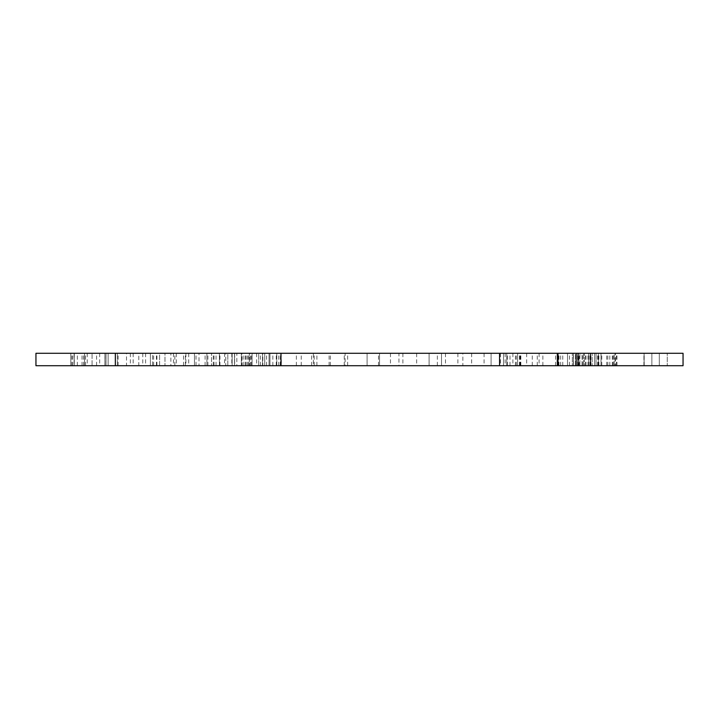 <?xml version="1.0" encoding="UTF-8"?>
<svg xmlns="http://www.w3.org/2000/svg" width="719" height="719" viewBox="0 0 719 719"><rect width="100%" height="100%" fill="white"/><g stroke="black" fill="none" stroke-linecap="round" stroke-linejoin="round"><path stroke-width="0.54" stroke-dasharray="3.6 2.7" d="M542.863 365.71L506.76 365.71L506.76 353.29L555.553 353.29L437.35 353.29L506.76 353.29L506.76 365.71L542.863 365.71L542.863 353.29M519.451 365.71L519.451 353.29M555.553 365.71L555.553 353.29M313.376 365.71L266.569 365.71L344.23 365.71L313.376 365.71L313.376 353.29L344.23 353.29L266.569 353.29L313.376 353.29M344.23 365.71L344.23 353.29M296.372 365.71L296.372 353.29M266.569 365.71L266.569 353.29M462.856 365.71L532.267 365.71L437.35 365.71L462.856 365.71L462.856 353.29M437.35 365.71L437.35 353.29M532.267 365.71L532.267 353.29M398.955 365.71L537.273 365.71L378.518 365.71L398.955 365.71L398.955 353.29L378.518 353.29L537.273 353.29L398.955 353.29M378.518 365.71L378.518 353.29M519.936 365.71L519.936 353.29M537.273 365.71L537.273 353.29M345.102 365.71L510.005 365.71L345.102 365.71L345.102 353.29L510.005 353.29L345.102 353.29M347.637 365.71L347.637 353.29M510.005 365.71L510.005 353.29M507.461 365.71L507.461 353.29M182.491 353.29L188.711 353.29L182.491 353.29M182.491 365.71L188.711 365.71L182.491 365.71M200.691 353.29L194.472 353.29L200.691 353.29M200.691 365.71L194.472 365.71L200.691 365.71M497.296 353.29L491.086 353.29L497.296 353.29M497.296 365.71L491.086 365.71L497.296 365.71M506.688 353.29L512.899 353.29L506.688 353.29M506.688 365.71L500.478 365.71L506.688 365.71M396.672 353.29L390.453 353.29L396.672 353.29M396.672 365.71L390.453 365.71L396.672 365.71M422.862 353.29L429.081 353.29L422.862 353.29M422.862 365.71L429.081 365.71L422.862 365.71M373.314 353.29L367.094 353.29L373.314 353.29M373.314 365.71L367.094 365.71L373.314 365.71M435.301 353.29L441.52 353.29L435.301 353.29M435.301 365.71L441.52 365.71L435.301 365.71M262.821 353.29L330.363 353.29L280.473 353.29L280.482 365.71L330.363 365.71L241.35 365.71L280.473 365.71L280.473 353.29L269.958 353.29L269.967 365.71L269.958 353.29L241.368 353.29L258.678 353.29L258.678 365.71L258.678 353.29L262.83 353.29L262.83 365.71L256.611 365.71L269.041 365.71L256.62 365.71L269.041 365.71L262.83 365.71L264.718 365.71L264.718 353.29L264.718 365.71L258.678 365.71L262.83 365.71L262.83 353.29M225.604 353.29L231.824 353.29L225.604 353.29M225.604 365.71L231.824 365.71L225.604 365.71M139.378 353.29L145.597 353.29L139.378 353.29M139.378 365.71L145.597 365.71L139.378 365.71M136.565 353.29L142.775 353.29L136.565 353.29M136.565 365.71L142.775 365.71L136.565 365.71M532.878 353.29L539.097 353.29L532.878 353.29M532.878 365.71L539.097 365.71L532.878 365.71M451.676 353.29L457.895 353.29L451.676 353.29M451.676 365.71L457.895 365.71L451.676 365.71M477.874 353.29L471.655 353.29L477.874 353.29M477.874 365.71L471.655 365.71L477.874 365.71M179.678 353.29L185.888 353.29L179.678 353.29M179.678 365.71L185.888 365.71L179.678 365.71M93.452 353.29L99.671 353.29L93.452 353.29M93.452 365.71L99.671 365.71L93.452 365.71M115.346 365.71L683.05 365.71L683.05 353.29L35.95 353.29L35.95 365.71L115.346 365.71L115.346 353.29M499.57 365.71L499.57 353.29M126.499 365.71L205.104 365.71L138.785 365.71L138.785 353.29L205.104 353.29L104.974 353.29L150.379 353.29L138.785 353.29L138.785 365.71L104.974 365.71L104.974 353.29L92.077 353.29L117.332 353.29L70.813 353.29L104.974 353.29L104.974 365.71L126.499 365.71L126.499 353.29M174.825 365.71L174.825 353.29M183.552 365.71L183.552 353.29M152.563 365.71L152.563 353.29L150.379 353.29L152.563 353.29L152.563 365.71L150.379 365.71L150.379 353.29L150.379 365.71L138.785 365.71L152.563 365.71M164.975 365.71L159.618 365.71L159.618 353.29L164.975 353.29L159.618 353.29L159.618 365.71L164.975 365.71L164.975 353.29L170.879 353.29L170.879 365.71L164.975 365.71L164.975 353.29M153.632 365.71L153.632 353.29M205.104 365.71L205.104 353.29M196.017 365.71L196.017 353.29M74.12 365.71L117.332 365.71L92.077 365.71L92.077 353.29L92.077 365.71L74.12 365.71L74.12 353.29M117.332 365.71L117.332 353.29L108.12 353.29L117.332 353.29L117.332 365.71L117.332 353.29L117.332 365.71L108.12 365.71L108.12 353.29L106.026 353.29L108.12 353.29L108.12 365.71L117.332 365.71M92.077 365.71L108.12 365.71L104.911 365.71L104.911 353.29L106.026 353.29L104.911 353.29L104.911 365.71L104.911 353.29M82.047 365.71L82.047 353.29M74.255 365.71L74.255 353.29M71.792 365.71L71.792 353.29M70.813 365.71L70.813 353.29L70.822 365.71M77.337 365.71L77.337 353.29M85.516 365.71L85.516 353.29M84.527 365.71L84.527 353.29L84.527 365.71M198.992 365.71L234.655 365.71L234.655 353.29L185.376 353.29L241.926 353.29L241.926 365.71L198.992 365.71L198.992 353.29M219.924 365.71L219.924 353.29M207.872 365.71L207.872 353.29M236.83 365.71L314.194 365.71L227.824 365.71L227.824 353.29L211.557 353.29L225.766 353.29L224.58 353.29L224.58 365.71L225.766 365.71L225.766 353.29L234.655 353.29L227.824 353.29L227.824 365.71L211.53 365.71L211.53 353.29L211.557 365.71L227.824 365.71L227.824 353.29L227.824 365.71L234.538 365.71L234.538 353.29L314.194 353.29L234.655 353.29L234.655 365.71L236.83 365.71L236.83 353.29M185.376 365.71L185.376 353.29M213.291 365.71L213.291 353.29M252.081 353.29L252.054 365.71L252.081 353.29M251.407 365.71L251.407 353.29M314.194 365.71L314.194 353.29M311.624 365.71L311.624 353.29M249.313 365.71L250.077 365.71L250.077 353.29L249.313 353.29L249.295 365.71L249.313 353.29M614.017 365.71L615.473 365.71L615.473 353.29L613.945 353.29L644.179 353.29L515.433 353.29L575.973 353.29L573.394 353.29L573.394 365.71L667.268 365.71L582.066 365.71L644.179 365.71L614.017 365.71L614.017 353.29M615.042 365.71L558.762 365.71L590.326 365.71L573.447 365.71L573.447 353.29L590.326 353.29L558.762 353.29L615.042 353.29L615.042 365.71M655.593 365.71L651.863 365.71L655.593 365.71M558.295 365.71L598.217 365.71L557.045 365.71L557.495 353.29L557.036 353.29L567.525 353.29L520.349 353.29L558.295 353.29L558.321 365.71L558.295 353.29M577.914 365.71L578.651 365.71L578.651 353.29L577.914 353.29L588.016 353.29L567.525 353.29L590.685 353.29L567.525 353.29L567.525 365.71L567.525 353.29L577.914 353.29L577.914 365.71L567.525 365.71L572.369 365.71L572.369 353.29L572.369 365.71L577.914 365.71L577.914 353.29M667.268 353.29L643.909 353.29L667.268 353.29L667.268 365.71L667.268 353.29M590.227 353.29L643.909 353.29L590.227 353.29L590.227 365.71M643.954 353.29L607.825 353.29L643.954 353.29L643.954 365.71M582.066 353.29L644.107 353.29L582.075 353.29L582.066 365.71M644.107 353.29L644.107 365.71L644.089 353.29M281.291 353.29L281.291 365.71L281.318 353.29M241.35 353.29L241.35 365.71L241.368 353.29M655.593 353.29L651.863 353.29L655.593 353.29M590.955 353.29L598.217 353.29L584.349 353.29L594.568 353.29L590.955 353.29L590.955 365.71M594.568 353.29L594.568 365.71L594.568 353.29M612.318 365.71L612.318 353.29M573.501 365.71L573.501 353.29M575.973 365.71L575.973 353.29L576.746 353.29L575.973 353.29L575.973 365.71L576.746 365.71L576.746 353.29L578.391 353.29L576.746 353.29L576.746 365.71L575.973 365.71M588.609 365.71L588.609 353.29L588.591 365.71M590.326 365.71L590.326 353.29L601.003 353.29L590.326 353.29L590.326 365.71L598.37 365.71L598.37 353.29L598.37 365.71L601.003 365.71L601.003 353.29L601.003 365.71L590.326 365.71M613.945 365.71L613.945 353.29M598.864 365.71L598.864 353.29M596.033 365.71L596.033 353.29L583.576 353.29L596.033 353.29L596.033 365.71L583.576 365.71L583.576 353.29L583.576 365.71L592.159 365.71L592.159 353.29L592.159 365.71L596.033 365.71M578.391 365.71L578.391 353.29L578.391 365.71L576.746 365.71L578.391 365.71M558.762 365.71L558.762 353.29M569.466 365.71L569.466 353.29M516.332 365.71L516.332 353.29M515.433 365.71L515.433 353.29M585.958 365.71L585.958 353.29M616.983 365.71L616.983 353.29M301.252 365.71L301.252 353.29M316.89 365.71L316.89 353.29M276.779 365.71L276.779 353.29L258.678 353.29L258.678 365.71L262.489 365.71L258.678 365.71L258.678 353.29L276.779 353.29L276.779 365.71L262.489 365.71L262.489 353.29L262.489 365.71L276.779 365.71M272.843 365.71L272.843 353.29M260.431 365.71L260.431 353.29M280.904 365.71L280.473 353.29L280.904 365.71M330.363 365.71L330.363 353.29M329.113 365.71L329.113 353.29M245.089 365.71L245.089 353.29M575.389 365.71L575.389 353.29L584.349 353.29L575.389 353.29L575.389 365.71L584.349 365.71L584.349 353.29L584.349 365.71L579.9 365.71L579.9 353.29L579.9 365.71L575.389 365.71M590.685 365.71L590.685 353.29L590.685 365.71M598.217 365.71L598.217 353.29M588.016 365.71L588.016 353.29M582.435 365.71L582.435 353.29M558.088 365.71L558.088 353.29L558.088 365.71M520.853 365.71L520.853 353.29M520.349 365.71L520.349 353.29M557.045 365.71L557.045 353.29L557.036 365.71M558.951 365.71L558.951 353.29M643.909 365.71L643.909 353.29M644.179 365.71L644.179 353.29M644.152 365.71L644.152 353.29M597.534 365.71L597.534 353.29M601.767 365.71L601.767 353.29M582.102 365.71L582.102 353.29M616.327 365.71L616.327 353.29M607.825 365.71L607.825 353.29M598.729 365.71L598.729 353.29M280.473 365.71L280.473 353.29M234.538 365.71L241.926 365.71L241.926 353.29L234.538 353.29L234.538 365.71M232.147 365.71L232.147 353.29L232.147 365.71L234.655 365.71L227.824 365.71L232.147 365.71M106.026 365.71L106.026 353.29L106.026 365.71M598.37 365.71L598.37 353.29M567.525 353.29L567.525 365.71M557.495 365.71L557.495 353.29L557.513 365.71M71.514 353.29L69.168 353.29M83.548 365.71L83.548 353.29M72.772 365.71L72.772 353.29M72.79 365.71L72.79 353.29M118.123 365.71L118.123 353.29M156.904 365.71L156.904 353.29M156.427 365.71L156.427 353.29M96.571 365.71L96.571 353.29M247.606 365.71L247.606 353.29M216.051 365.71L216.051 353.29M214.028 365.71L214.028 353.29M219.448 365.71L219.448 353.29M248.576 365.71L248.576 353.29M243.157 365.71L243.157 353.29M609.811 365.71L609.811 353.29M577.636 365.71L577.636 353.29M606.728 365.71L606.728 353.29M613.028 365.71L613.028 353.29M614.152 365.71L614.152 353.29M613.999 365.71L613.999 353.29M246.213 365.71L246.213 353.29M276.267 365.71L276.267 353.29M245.26 365.71L245.26 353.29M250.347 365.71L250.347 353.29M562.752 365.71L562.752 353.29M589.832 365.71L589.832 353.29M585.527 365.71L585.527 353.29M560.649 365.71L560.649 353.29M188.711 353.29L188.711 365.71M176.281 353.29L176.281 365.71M206.901 353.29L206.901 365.71L206.91 353.29M194.472 353.29L194.472 365.71L194.481 353.29M517.59 353.29L517.59 365.71L517.59 353.29M505.16 353.29L505.16 365.71M503.507 353.29L503.507 365.71L503.507 353.29M491.086 353.29L491.086 365.71L491.086 353.29M512.899 353.29L512.899 365.71M500.478 353.29L500.478 365.71M402.883 353.29L402.883 365.71M390.453 353.29L390.453 365.71M429.081 353.29L429.081 365.71M416.652 353.29L416.652 365.71M379.524 353.29L379.524 365.71L379.524 353.29M367.094 353.29L367.094 365.71L367.094 353.29M441.52 353.29L441.52 365.71L441.52 353.29M429.09 353.29L429.09 365.71L429.09 353.29M269.041 353.29L269.041 365.71L269.041 353.29M256.611 353.29L256.611 365.71M231.824 353.29L231.824 365.71M219.394 353.29L219.394 365.71M145.597 353.29L145.597 365.71M133.168 353.29L133.168 365.71M142.775 353.29L142.775 365.71M130.355 353.29L130.355 365.71M505.169 353.29L505.169 365.71M539.097 353.29L539.097 365.71M526.668 353.29L526.668 365.71M457.895 353.29L457.895 365.71M445.465 353.29L445.465 365.71M484.085 353.29L484.085 365.71M471.655 353.29L471.655 365.71M256.62 353.29L256.62 365.71M185.888 353.29L185.888 365.71M173.468 353.29L173.468 365.71M99.671 353.29L99.671 365.71M87.242 353.29L87.242 365.71M74.291 353.29L74.291 365.71M281.363 353.29L281.363 365.71M579.226 365.71L579.226 353.29M659.314 353.29L659.314 365.71L659.314 353.29M651.863 353.29L651.863 365.71L651.863 353.29M278.738 365.71L278.738 353.29M280.257 365.71L280.257 353.29M558.187 365.71L558.187 353.29M557.531 365.71L557.531 353.29"/><path stroke-width="1.08" d="M499.57 365.71L499.57 353.29L683.05 353.29L683.05 365.71L115.346 365.71L115.346 353.29L499.57 353.29M115.346 365.71L35.95 365.71L35.95 353.29L115.346 353.29M104.974 365.71L92.077 365.71"/></g></svg>

